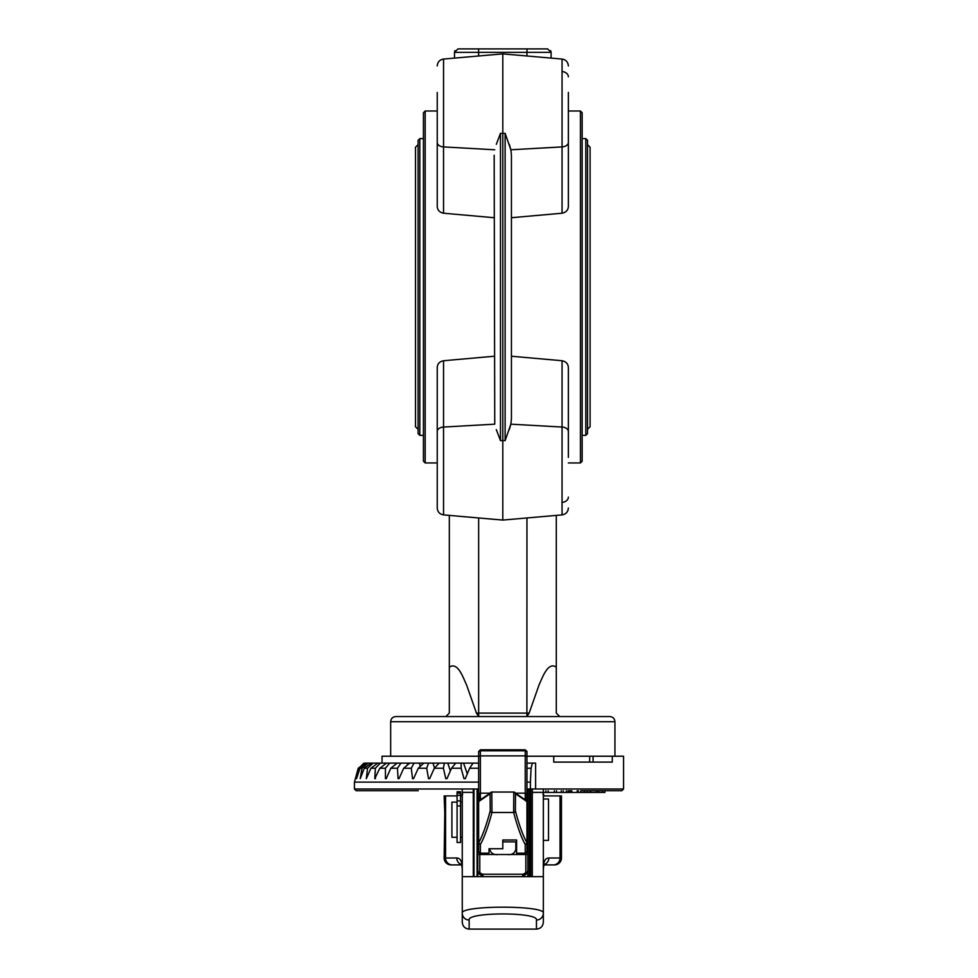 <?xml version="1.0" encoding="UTF-8"?>
<svg xmlns="http://www.w3.org/2000/svg" width="978" height="978" viewBox="0 0 978 978"><rect width="100%" height="100%" fill="white"/><g stroke="black" fill="none" stroke-linecap="round" stroke-linejoin="round"><path stroke-width="1.47" d="M490.088 793.769L478.645 801.569L478.645 842.804C482.545 835.884 486.408 825.212 490.235 810.811L490.088 793.769A1.724 1.724 -125.3 0 1 491.812 792.046L491.958 812.486C488.132 826.911 484.269 837.584 480.369 844.515L480.369 853.232L478.645 851.496L478.645 842.791L478.645 851.496A1.724 1.724 0 0 0 480.369 853.195L489 853.195L480.369 853.232M502.802 841.862L516.604 841.862L516.604 839.992L502.802 839.992L502.802 848.745L489 848.745L489 853.195M516.604 839.992L516.604 853.232L525.235 853.232L516.604 853.195M525.235 853.232L526.959 851.496L526.959 842.791L526.959 851.471A1.724 1.724 0 0 1 525.235 853.195L525.235 844.515C521.335 837.584 517.472 826.911 513.646 812.486L513.792 792.046A1.724 1.724 125.3 0 1 514.795 792.363L514.795 792.363A1.724 1.724 125.3 0 1 515.516 793.769L515.369 810.811C519.196 825.212 523.059 835.884 526.959 842.804L526.959 801.569L515.516 793.769M526.567 801.605A1.724 1.724 125.3 0 0 525.834 800.187L513.792 792.046M525.235 799.76L525.235 749.796L526.959 751.507L526.959 801.581L525.235 799.845M527.814 802.119L526.959 802.119L526.959 775.138M480.369 799.845L478.645 801.569L478.645 751.507L480.369 749.796L480.369 799.76M478.645 772.84L478.645 775.138M478.645 792.4L478.645 802.119L477.79 802.119M525.235 749.796L480.369 749.796M526.959 842.804L525.235 844.515M478.645 842.804L480.369 844.515M543.34 789.001L543.34 792.376L532.301 792.376L532.301 789.001L623.561 789.001L621.837 790.725L580.81 790.725M469.159 929.1L536.445 929.1C540.638 928.697 542.937 926.386 543.34 922.205L543.34 913.22A6.895 6.809 180 0 1 536.445 920.029C538.939 911.912 466.604 911.936 469.159 920.029L469.159 929.1C464.966 928.697 462.667 926.386 462.264 922.205L462.264 913.22C459.501 905.188 546.03 905.163 543.34 913.22L543.34 792.376M575.871 716.544L551.714 716.544M605.773 756.226L553.744 756.226L553.744 762.094L612.289 762.094L612.289 756.226L605.773 756.226M449.318 515.394L449.318 713.096L445.87 716.544M449.318 667.143C457.765 661.421 463.107 677.595 466.518 684.82L476.457 713.096L478.694 716.409L478.645 713.096L529.147 713.096L526.897 716.409L526.959 517.961M478.645 517.961L478.645 713.096L476.457 713.096M556.286 515.394L556.286 667.143C547.912 661.446 542.545 677.436 539.122 684.71L529.147 713.096M559.734 716.544L556.286 713.096L556.286 667.143M580.431 111.003L582.154 112.727L582.154 461.213L580.431 462.949L580.431 111.003L568.352 111.003M568.352 92.409L568.352 206.456C568.145 210.148 566.042 212.397 562.057 213.216L562.057 146.908L510.858 149.781L509.306 144.353M511.433 217.715L562.057 213.216M568.352 142.482A6.895 4.438 0 0 1 562.057 146.908L562.057 59.059L502.802 53.876L502.802 520.076L562.057 514.893L562.057 360.735L511.433 356.236M562.057 360.735C566.042 361.542 568.132 363.804 568.352 367.496L568.352 457.398M526.959 55.99L526.959 52.347L454.501 52.347L454.941 50.648M478.645 55.99L478.572 48.9L457.949 48.9L547.656 48.9L527.032 48.9L526.959 52.347L551.103 52.347L550.663 50.648M505.125 440.613L505.125 133.338L510.858 149.781L511.433 155.27L511.433 418.682L510.858 424.171L505.125 440.613L500.479 440.613L496.298 429.599M496.323 144.292L500.479 133.338L505.125 133.338M437.239 111.003L425.173 111.003L425.173 462.949L437.239 462.949M443.547 360.735L443.547 514.893C439.672 514.22 437.569 511.934 437.239 508.022L437.239 367.496C437.459 363.804 439.562 361.554 443.547 360.735L494.171 356.236M494.171 217.715L443.547 213.216C439.562 212.409 437.472 210.148 437.239 206.456L437.239 92.409M425.173 462.949L423.437 461.213L423.437 112.727L425.173 111.003M453.878 716.544L479.159 716.544M614.942 721.715L390.662 721.715C390.968 718.573 392.691 716.85 395.846 716.544L609.759 716.544C612.9 716.85 614.636 718.573 614.942 721.715L614.942 756.226M454.501 58.105L454.501 52.347L457.949 48.9M551.103 58.105L551.103 52.347L547.656 48.9M509.281 429.66L510.858 424.171L562.057 427.044A6.895 4.438 -0 0 1 568.352 431.469M437.239 431.469A6.895 4.438 0 0 1 443.547 427.044L494.746 424.171L494.171 155.27M437.239 457.398L437.239 481.543M587.509 286.97L587.509 433.621L585.785 435.344L585.785 138.607L587.509 140.331L587.509 286.97M419.819 435.344L418.095 433.621L418.095 140.331L419.819 138.607L419.819 435.344L423.437 435.344M526.959 764.796L526.959 763.146L535.614 763.121L532.338 763.121L531.091 768.243L530.406 782.107L526.959 782.107M478.645 782.107L354.439 782.107L358.217 768.243L364.953 763.121L358.877 768.243L356.542 778.647L360.026 768.243L366.933 763.121L368.058 763.121L362.007 768.243L360.21 778.647L364.281 768.243L371.237 763.121L373.095 763.121L367.545 768.243L366.334 778.647L370.906 768.243L377.801 763.121L380.344 763.121L375.393 768.243L374.782 778.647L379.794 768.243L386.493 763.121L389.696 763.121L385.418 768.243L385.43 778.647L386.237 778.647L390.772 768.243L397.178 763.121L400.98 763.121L397.459 768.243L398.083 778.647L399.012 778.647L403.682 768.243L409.672 763.121L414.012 763.121L411.298 768.243L412.52 778.647L413.572 778.647L418.278 768.243L423.755 763.121L428.56 763.121L426.701 768.243L428.511 778.647L429.648 778.647L434.318 768.243L439.195 763.121L444.367 763.121L443.401 768.243L445.772 778.647L446.983 778.647L451.543 768.243L455.724 763.121L461.188 763.121L461.127 768.243L464 778.647L465.284 778.647L469.636 768.243L473.059 763.121L478.645 763.121L478.645 764.796M363.792 763.219L358.877 768.243M596.079 792.449L604.893 792.449L604.893 790.725M596.983 792.449L596.983 790.725M598.829 792.449L598.829 790.725M602.399 792.449L602.399 790.725M596.287 792.449L596.397 790.725L596.287 792.449L590.688 792.449L590.688 790.725M596.788 792.449L596.788 790.725M590.688 792.449L584.685 792.449L584.685 790.725M590.186 792.449L590.186 790.725M577.179 790.725L577.179 792.449L580.749 792.449L580.749 790.725M580.749 792.449L584.184 792.449L584.184 790.725M578.34 792.449L578.34 790.725M577.179 792.449L543.34 792.449M418.266 790.725L356.163 790.725L354.439 789.001L474 789.001L474 876.643M477.79 790.725L478.645 790.725L477.79 790.725M527.814 790.725L526.959 790.725L527.814 790.725M475.137 763.121L461.188 763.121M458.865 763.121L444.367 763.121M443.352 763.121L428.56 763.121M428.853 763.121L414.012 763.121M415.626 763.121L389.696 763.121M393.841 763.121L380.344 763.121M382.043 763.121L382.043 756.226L478.645 756.226M526.959 756.226L553.744 756.226M417.3 763.121L419.342 763.121L420.002 765.444M430.027 763.121L432.973 763.121L434.464 767.926M444.098 763.121L447.79 763.121L450.381 770.884M459.281 763.121L463.548 763.121L467.288 773.83M475.308 763.121L478.645 763.121M535.614 789.001L535.614 763.121M612.289 756.226L623.561 756.226L623.561 789.001M465.284 778.647L464 778.647M446.983 778.647L445.772 778.647M429.648 778.647L428.511 778.647M413.572 778.647L412.52 778.647M399.012 778.647L398.083 778.647M386.237 778.647L385.43 778.647M375.442 778.647L374.782 778.647M381.065 763.121L373.095 763.121M376.371 763.121L368.058 763.121M373.84 763.121L365.332 763.121M373.523 763.121L364.953 763.121M530.406 789.001L530.406 782.107M444.146 858.012L445.565 858.012L445.565 795.909L444.146 795.909L444.782 813.158L444.146 858.012A6.895 6.895 0 0 0 451.041 864.907L461.922 864.907L451.041 864.907M543.34 795.909L561.458 795.909L561.458 858.012A6.895 6.895 0 0 1 554.563 864.907L543.682 864.907M445.565 795.909L457.081 795.909M460.54 795.909L462.264 795.909M477.79 795.909L479.77 795.909L479.77 799.967M525.834 799.967L525.235 795.909M525.834 795.909L527.814 795.909M489.782 848.745L489.782 849.369C490.919 853.403 493.804 855.114 498.438 854.515L507.166 854.515C511.812 855.114 514.697 853.391 515.822 849.369L515.822 841.862M498.438 854.515L479.77 854.515L479.77 872.706L482.447 874.234L482.961 876.643M522.643 876.643L523.157 874.234L525.834 872.706A5.171 3.545 -109.5 0 0 527.008 872.841M532.301 876.643L532.301 792.376M527.814 876.643L527.814 789.001L529.33 789.001L529.33 876.643M530.785 876.643L530.785 789.001L529.33 789.001M530.785 789.001L532.301 789.001M469.159 920.029A6.895 6.809 0 0 1 462.264 913.22L462.264 876.643L543.34 876.643M473.303 789.001L473.303 792.376L462.264 792.376L462.264 876.643M462.264 792.376L462.264 789.001M452.301 864.907A6.895 6.736 90 0 1 445.565 858.012L456.763 858.012C460.455 858.012 462.288 861.716 462.264 869.136L461.604 863.843M544 863.843L543.34 869.136C543.316 861.716 545.149 858.012 548.841 858.012L560.039 858.012L560.039 795.909M543.585 864.907L553.303 864.907A6.895 6.736 90 0 0 560.039 858.012L561.458 858.012M473.303 792.376L473.303 876.643M477.093 876.643L477.093 789.001L474 789.001M477.093 789.001L477.79 789.001L477.79 876.643M522.643 875.42A5.171 4.866 180 0 0 527.814 870.554L527.032 872.816A5.171 4.645 -138.4 0 0 527.032 872.816A5.171 4.645 -138.4 0 1 523.157 874.234L482.447 874.234A5.171 4.645 -41.6 0 1 478.572 872.816L478.193 872.767M525.675 872.767A5.171 3.545 -109.6 0 0 526.959 872.877M527.814 854.124A5.171 5.147 180 0 1 525.834 854.515L525.834 872.706A5.171 4.878 180 0 0 527.24 872.523M479.77 853.122L479.77 854.515A5.171 5.147 0 0 1 477.79 854.124M478.597 872.841A5.171 3.545 -70.5 0 0 479.77 872.706A5.171 4.878 0 0 1 478.352 872.523M479.929 872.767A5.171 3.545 -70.4 0 1 478.645 872.877M478.572 872.816L477.79 870.554A5.171 4.866 180 0 0 482.961 875.42M457.081 805.945L457.081 791.777L460.54 791.777L460.54 842.486L457.081 842.486L457.081 805.945L460.54 805.945M457.081 837.302L451.909 837.302L451.909 802.119L457.081 802.119M543.34 799.014L548.524 799.014L548.524 840.408L543.34 840.408M515.369 810.811A1.724 1.675 -14.9 0 1 513.646 812.486L491.958 812.486A1.724 1.675 14.9 0 1 490.235 810.811M526.959 794.723A1.724 1.553 -0 0 0 525.235 793.17L515.932 793.17M489.672 793.17L480.369 793.17A1.724 1.553 0 0 0 478.645 794.723M479.037 801.605A1.724 1.724 -125.3 0 1 479.77 800.187L491.836 792.033L513.768 792.033L491.861 792.046M526.959 752.522A1.724 1.724 0 0 0 525.235 750.798L480.369 750.798A1.724 1.724 0 0 0 478.645 752.522M526.959 757.424A1.724 1.553 0 0 0 525.235 755.872L480.369 755.872A1.724 1.553 0 0 0 478.645 757.424M502.802 53.876L443.547 59.059L443.547 146.908L494.746 149.781M437.239 142.482A6.895 4.438 0 0 0 443.547 146.908L443.547 213.216M500.479 133.338L500.479 440.613M562.057 71.565A6.895 5.281 0 0 1 568.352 76.834M562.057 502.386A6.895 5.281 -0 0 0 568.352 497.117M593.071 762.094L593.071 756.226M531.091 768.243L526.959 768.243M478.645 768.243L469.636 768.243M461.127 768.243L451.543 768.243M443.401 768.243L434.318 768.243M426.701 768.243L418.278 768.243M411.298 768.243L403.682 768.243M397.459 768.243L390.772 768.243M385.418 768.243L379.794 768.243M375.393 768.243L370.906 768.243M367.545 768.243L364.281 768.243M362.007 768.243L360.026 768.243M587.326 792.449L587.326 790.725M548.145 792.449L548.145 790.725M556.494 792.449L556.494 790.725M563.206 792.449L563.206 790.725M568.084 792.449L568.084 790.725M571.812 792.449L571.812 790.725M477.79 789.001L478.645 789.001M526.959 789.001L527.814 789.001M407.141 763.121L407.325 763.855M477.79 794.234L478.645 794.234M478.731 794.234L480.369 794.234M525.235 794.234L526.873 794.234M526.959 794.234L527.814 794.234M489 849.369L489.782 849.369M507.166 854.515L525.834 854.515L525.834 853.122M515.822 849.369L516.604 849.369M536.445 929.1L536.445 920.029M456.763 858.012A6.895 6.846 90 0 0 461.873 864.686M548.841 858.012A6.895 6.846 90 0 1 543.731 864.686M527.814 849.369L526.959 849.369M478.645 849.369L477.79 849.369M457.081 793.231L460.54 793.231M457.081 795.346L460.54 795.346M457.081 800.884L460.54 800.884M478.645 837.302L477.79 837.302M527.814 837.302L526.959 837.302M580.431 462.949L568.352 462.949M437.239 508.022C437.569 511.934 439.672 514.22 443.547 514.893L502.802 520.076M390.662 721.715L390.662 756.226M443.547 59.059C439.672 59.731 437.569 62.017 437.239 65.929C437.569 62.017 439.672 59.731 443.547 59.059M562.057 59.059C565.932 59.731 568.035 62.017 568.352 65.929C568.035 62.017 565.932 59.731 562.057 59.059M562.057 514.893C565.932 514.22 568.035 511.934 568.352 508.022C568.035 511.934 565.932 514.22 562.057 514.893M587.509 429.305L590.101 426.714L590.101 147.238L587.509 144.646M582.154 435.344L585.785 435.344M582.154 138.607L585.785 138.607M419.819 138.607L423.437 138.607M418.095 429.305L415.503 426.714L415.503 147.238L418.095 144.646M589.673 762.094L589.673 756.226M545.871 792.449L545.871 790.725M554.367 792.449L554.367 790.725M561.274 792.449L561.274 790.725M566.348 792.449L566.348 790.725M569.465 792.449L569.465 790.725M570.516 792.449L570.516 790.725M354.439 789.001L354.439 782.107M542.888 794.234L544.612 795.909M462.716 794.234L460.993 795.909M462.264 802.119L460.54 802.119M462.264 837.302L460.54 837.302"/></g></svg>
